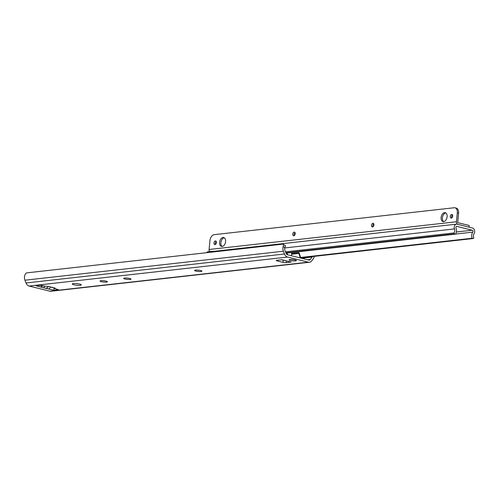 <?xml version="1.0" encoding="UTF-8"?>
<svg xmlns="http://www.w3.org/2000/svg" width="499" height="499" viewBox="0 0 499 499"><rect width="100%" height="100%" fill="white"/><g stroke="black" fill="none" stroke-linecap="round" stroke-linejoin="round"><path stroke-width="0.75" d="M106.499 282.091A3.68 0.649 5.5 0 1 102.42 281.891A3.68 0.649 5.5 0 1 100.068 281.049A3.68 0.649 5.5 0 1 103.792 280.756A3.68 0.649 5.5 0 1 107.397 281.76A3.68 0.649 5.5 0 1 106.499 282.091M201.016 271.493A3.68 0.649 5.5 0 1 196.937 271.294A3.68 0.649 5.5 0 1 194.579 270.452A3.68 0.649 5.5 0 1 198.309 270.159A3.68 0.649 5.5 0 1 201.908 271.157A3.68 0.649 5.5 0 1 201.016 271.493M130.127 279.44A3.68 0.649 5.5 0 1 126.047 279.24A3.68 0.649 5.5 0 1 123.696 278.405A3.68 0.649 5.5 0 1 127.42 278.111A3.68 0.649 5.5 0 1 131.025 279.109A3.68 0.649 5.5 0 1 130.127 279.44M295.527 260.89A3.68 0.649 5.5 0 1 291.447 260.69A3.68 0.649 5.5 0 1 289.096 259.854A3.68 0.649 5.5 0 1 292.819 259.561A3.68 0.649 5.5 0 1 296.425 260.559A3.68 0.649 5.5 0 1 295.527 260.89M281.586 259.773L287.249 261.133M283.183 244.186L285.578 245.92L284.842 247.298L283.089 246.862C283.725 244.984 283.607 244.08 282.721 244.161L26.497 272.897A5.664 4.273 83.6 0 0 24.95 280.201L26.029 282.977A5.377 4.061 83.6 0 0 29.129 286.046L49.85 291.173A5.377 4.061 83.6 0 0 50.96 291.248L309.399 262.262A5.377 4.061 83.6 0 0 311.819 260.765L313.372 258.638A5.664 4.273 83.6 0 0 314.345 256.349M283.089 246.862A5.664 4.273 83.6 0 0 283.388 251.215L284.467 253.991A5.377 4.061 83.6 0 0 287.567 257.06L308.288 262.187A5.377 4.061 83.6 0 0 309.399 262.262M48.26 286.42L47.742 287.424L46.027 288.235L44.105 287.892L43.875 287.53L44.592 286.289M40.887 287.075A2.832 1.79 103.9 0 1 40.824 287.081L36.084 285.771L40.513 285.278L45.746 286.301A2.264 0.399 5.5 0 1 48.927 286.557L54.466 287.929A2.264 0.399 5.5 0 1 55.246 288.31A2.264 0.399 5.5 0 1 54.697 288.516L58.408 289.707L53.973 290.206L48.497 288.977A2.832 1.79 -76.1 0 0 50.418 286.925M80.189 285.272A4.528 0.798 5.5 0 1 75.168 285.029A4.528 0.798 5.5 0 1 72.268 283.993A4.528 0.798 5.5 0 1 76.858 283.632A4.528 0.798 5.5 0 1 81.287 284.86A4.528 0.798 5.5 0 1 80.189 285.272M287.324 261.195L290.755 262.044A2.832 1.79 -76.1 0 0 291.167 262.069L286.195 262.624L286.37 260.846M283.226 260.179L283.02 262.368A2.264 0.399 -174.5 0 0 286.195 262.624M283.02 262.368L277.051 260.896L277.113 260.272M281.779 259.748A2.832 1.79 103.9 0 0 281.798 259.748L276.826 260.303A2.264 0.399 -174.5 0 0 276.278 260.509A2.264 0.399 -174.5 0 0 277.051 260.896M286.177 253.554L287.093 253.417L287.792 254.846M312.374 256.567A3.399 2.564 -96.4 0 1 312.1 257.022L310.322 259.449A2.264 1.709 -96.4 0 1 309.299 260.085A2.264 1.709 -96.4 0 1 308.837 260.054L287.449 254.758A2.264 1.709 -96.4 0 1 286.145 253.467L284.904 250.292A3.399 2.564 -96.4 0 1 284.842 247.298M50.374 287.037L53.998 287.935M291.572 252.519A2.264 1.709 -96.4 0 1 291.634 253.455L291.416 255.738M283.27 244.204L282.721 244.161M42.44 285.752A2.832 1.79 103.9 0 1 41.192 286.987M40.824 287.081L44.105 287.892M48.497 288.977L45.216 288.166M41.192 287.037L41.342 285.484M53.929 288.597L54.011 287.811M53.973 290.206L54.123 288.647M300.267 257.933L298.851 253.392L291.559 254.209M291.628 253.48L298.92 252.662L298.851 253.392M298.92 252.662A1.135 0.855 -96.4 0 1 299.244 253.193L300.76 258.052M303.604 258.756A0.568 0.43 83.6 0 0 303.666 258.563L303.829 257.528M304.278 257.478L304.084 258.713A1.135 0.855 -96.4 0 1 304.053 258.869M457.128 224.201L472.416 227.987A3.431 2.589 -96.4 0 1 474.524 230.332A3.431 2.589 -96.4 0 1 474.05 233.757A3.399 2.564 83.6 0 0 473.882 237.911L473.227 238.528L472.116 238.254A5.664 4.273 -96.4 0 1 472.784 232.129A1.135 0.855 83.6 0 0 472.247 230.22L456.866 226.409A1.135 0.855 83.6 0 0 455.999 227.974A5.664 4.273 -96.4 0 1 455.481 234.131L454.371 233.856L453.859 232.958A3.399 2.564 83.6 0 0 454.483 228.916A3.431 2.589 -96.4 0 1 456.423 224.157A3.431 2.589 -96.4 0 1 457.128 224.201M214.034 251.864A3.431 2.589 83.6 0 1 215.337 251.19A3.431 2.589 83.6 0 1 215.418 251.184L208.289 251.677A3.431 2.589 83.6 0 0 206.623 252.694M285.509 251.839L453.859 232.958M300.704 257.877L473.227 238.528M300.585 257.49L472.116 238.254M285.865 252.756L454.371 233.856M286.014 253.136L455.481 234.131M295.215 233.806A1.871 1.179 103.9 0 1 293.549 235.759A1.871 1.179 103.9 0 1 292.851 233.663A1.871 1.179 103.9 0 1 294.447 232.129A1.871 1.179 103.9 0 1 295.215 233.806M295.009 232.596A1.871 1.179 -76.1 0 0 294.26 235.609M452.712 216.142A1.871 1.179 103.9 0 1 451.046 218.094A1.871 1.179 103.9 0 1 450.348 215.998A1.871 1.179 103.9 0 1 451.944 214.464A1.871 1.179 103.9 0 1 452.712 216.142M452.506 214.932A1.871 1.179 -76.1 0 0 451.763 217.944M373.926 224.98A1.871 1.179 103.9 0 1 372.26 226.933A1.871 1.179 103.9 0 1 371.562 224.831A1.871 1.179 103.9 0 1 373.158 223.303A1.871 1.179 103.9 0 1 373.926 224.98M373.72 223.77A1.871 1.179 -76.1 0 0 372.978 226.783M216.429 242.645A1.871 1.179 103.9 0 1 214.763 244.591A1.871 1.179 103.9 0 1 214.065 242.495A1.871 1.179 103.9 0 1 215.662 240.967A1.871 1.179 103.9 0 1 216.429 242.645M216.223 241.435A1.871 1.179 -76.1 0 0 215.474 244.441M458.581 213.198A5.664 3.58 -76.1 0 0 456.248 208.12L454.969 207.802A5.664 3.58 103.9 0 1 457.302 212.886L458.581 213.198L457.726 222.08A0.568 0.43 -96.4 0 0 458.094 222.741L469.172 225.479L469.016 227.145L457.939 224.4A2.264 1.709 83.6 0 1 456.448 221.762L457.302 212.886M209.699 251.583A2.264 1.709 -96.4 0 1 209.087 249.506L209.942 240.624A5.664 3.58 103.9 0 1 214.165 234.667L454.146 207.752A5.664 3.58 103.9 0 1 454.969 207.802M447.104 216.772A4.585 2.9 103.9 0 1 443.012 221.562A4.585 2.9 103.9 0 1 441.297 216.41A4.585 2.9 103.9 0 1 445.214 212.655A4.585 2.9 103.9 0 1 447.104 216.772M225.585 241.616A4.585 2.9 103.9 0 1 221.494 246.406A4.585 2.9 103.9 0 1 219.778 241.254A4.585 2.9 103.9 0 1 223.695 237.499A4.585 2.9 103.9 0 1 225.585 241.616M445.825 212.93A4.585 2.9 -76.1 0 0 442.576 216.728A4.585 2.9 -76.1 0 0 443.68 221.6M224.307 237.774A4.585 2.9 -76.1 0 0 221.057 241.572A4.585 2.9 -76.1 0 0 222.161 246.444M308.288 262.187L49.85 291.173M287.567 257.06L29.129 286.046M287.118 261.064L291.167 262.069M281.798 259.748L285.846 260.752M312.1 257.022L304.215 257.908M283.388 251.215L24.95 280.201M54.697 288.516L54.747 288.004M310.322 259.449L307.627 259.754M284.467 253.991L26.029 282.977M303.666 258.563L303.08 258.625M456.41 226.459L456.866 226.409M456.342 232.004L472.247 230.22M284.667 247.959L454.483 228.916M455.525 234.062L472.784 232.129M209.087 249.506L456.448 221.762M215.337 251.19L456.423 224.157"/></g></svg>
